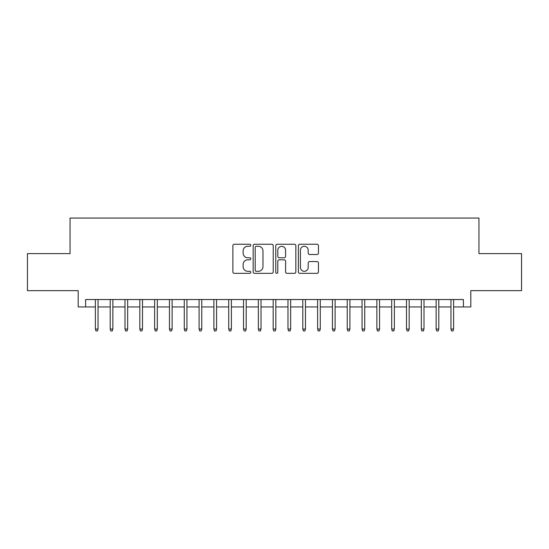<?xml version="1.0" encoding="UTF-8"?>
<svg xmlns="http://www.w3.org/2000/svg" width="549" height="549" viewBox="0 0 549 549"><rect width="100%" height="100%" fill="white"/><g stroke="black" fill="none" stroke-linecap="round" stroke-linejoin="round"><path stroke-width="0.82" d="M250.797 245.273A1.016 1.016 0 0 0 249.774 244.25L234.327 244.25A1.455 1.455 0 0 0 232.872 245.705L232.872 271.885A1.455 1.455 0 0 0 234.327 273.34L249.774 273.34A1.016 1.016 0 0 0 250.797 272.318A1.016 1.016 0 0 0 249.774 271.302L247.777 271.302A4.653 4.653 0 0 1 243.125 266.649L243.125 264.467A4.653 4.653 0 0 1 247.777 259.814L249.774 259.814A1.016 1.016 0 0 0 250.797 258.799A1.016 1.016 0 0 0 249.774 257.776L247.777 257.776A4.653 4.653 0 0 1 243.125 253.123L243.125 250.941A4.653 4.653 0 0 1 247.777 246.288L249.774 246.288A1.016 1.016 0 0 0 250.797 245.273M316.999 254.503A1.455 1.455 0 0 0 318.454 253.048L318.454 245.705A1.455 1.455 0 0 0 316.999 244.25L299.843 244.25A1.455 1.455 0 0 0 298.388 245.705L298.388 271.885A1.455 1.455 0 0 0 299.843 273.34L316.999 273.34A1.455 1.455 0 0 0 318.454 271.885L318.454 263.012A1.455 1.455 0 0 0 316.999 261.557L309.657 261.557A1.455 1.455 0 0 0 308.202 263.012L308.202 267.411A3.891 3.891 0 0 1 304.311 271.302A3.891 3.891 0 0 1 300.42 267.411L300.42 250.179A3.891 3.891 0 0 1 304.311 246.288A3.891 3.891 0 0 1 308.202 250.179L308.202 253.048A1.455 1.455 0 0 0 309.657 254.503L316.999 254.503M85.603 306.946L85.603 299.541L463.397 299.541L463.397 306.946L470.809 306.946L470.809 290.647L521.55 290.647L521.55 253.611L478.954 253.611L478.954 218.056L70.046 218.056L70.046 253.611L27.45 253.611L27.45 290.647L78.191 290.647L78.191 306.946L95.382 306.946M273.23 245.705A1.455 1.455 0 0 0 271.776 244.25L254.612 244.25A1.455 1.455 0 0 0 253.158 245.705L253.158 271.885A1.455 1.455 0 0 0 254.612 273.34L271.776 273.34A1.455 1.455 0 0 0 273.23 271.885L273.23 245.705M277.224 244.25L294.388 244.25A1.455 1.455 0 0 1 295.842 245.705L295.842 271.885A1.455 1.455 0 0 1 294.388 273.34L287.045 273.34A1.455 1.455 0 0 1 285.59 271.885L285.59 261.269A1.455 1.455 0 0 0 284.135 259.814L279.263 259.814A1.455 1.455 0 0 0 277.808 261.269L277.808 272.318A1.016 1.016 0 0 1 276.792 273.34A1.016 1.016 0 0 1 275.77 272.318L275.77 245.705A1.455 1.455 0 0 1 277.224 244.25M98.045 306.946L110.198 306.946M112.861 306.946L125.007 306.946M127.677 306.946L139.823 306.946M142.493 306.946L154.64 306.946M157.309 306.946L169.456 306.946M172.125 306.946L184.272 306.946M186.941 306.946L199.088 306.946M201.758 306.946L213.904 306.946M216.574 306.946L228.72 306.946M231.39 306.946L243.536 306.946M246.199 306.946L258.353 306.946M261.015 306.946L273.169 306.946M275.831 306.946L287.985 306.946M290.647 306.946L302.801 306.946M305.464 306.946L317.61 306.946M320.28 306.946L332.426 306.946M335.096 306.946L347.243 306.946M349.912 306.946L362.059 306.946M364.728 306.946L376.875 306.946M379.544 306.946L391.691 306.946M394.36 306.946L406.507 306.946M409.177 306.946L421.323 306.946M423.993 306.946L436.139 306.946M438.802 306.946L450.955 306.946M453.618 306.946L463.397 306.946M256.211 246.288A1.016 1.016 0 0 0 255.196 247.304L255.196 270.286A1.016 1.016 0 0 0 256.211 271.302L258.318 271.302A4.653 4.653 0 0 0 262.978 266.649L262.978 250.941A4.653 4.653 0 0 0 258.318 246.288L256.211 246.288M285.59 250.255A3.891 3.891 0 0 0 281.699 246.364A3.891 3.891 0 0 0 277.808 250.255L277.808 256.321A1.455 1.455 0 0 0 279.263 257.776L284.135 257.776A1.455 1.455 0 0 0 285.59 256.321L285.59 250.255M95.382 329.023L95.972 330.944L97.454 330.944L98.045 329.023L95.382 329.023L95.382 299.541M98.045 329.023L98.045 299.541M110.198 329.023L110.788 330.944L112.27 330.944L112.861 329.023L110.198 329.023L110.198 299.541M112.861 329.023L112.861 299.541M125.007 329.023L125.604 330.944L127.087 330.944L127.677 329.023L125.007 329.023L125.007 299.541M127.677 329.023L127.677 299.541M139.823 329.023L140.42 330.944L141.903 330.944L142.493 329.023L139.823 329.023L139.823 299.541M142.493 329.023L142.493 299.541M154.64 329.023L155.237 330.944L156.719 330.944L157.309 329.023L154.64 329.023L154.64 299.541M157.309 329.023L157.309 299.541M169.456 329.023L170.053 330.944L171.535 330.944L172.125 329.023L169.456 329.023L169.456 299.541M172.125 329.023L172.125 299.541M184.272 329.023L184.869 330.944L186.344 330.944L186.941 329.023L184.272 329.023L184.272 299.541M186.941 329.023L186.941 299.541M199.088 329.023L199.678 330.944L201.16 330.944L201.758 329.023L199.088 329.023L199.088 299.541M201.758 329.023L201.758 299.541M213.904 329.023L214.494 330.944L215.977 330.944L216.574 329.023L213.904 329.023L213.904 299.541M216.574 329.023L216.574 299.541M228.72 329.023L229.31 330.944L230.793 330.944L231.39 329.023L228.72 329.023L228.72 299.541M231.39 329.023L231.39 299.541M243.536 329.023L244.127 330.944L245.609 330.944L246.199 329.023L243.536 329.023L243.536 299.541M246.199 329.023L246.199 299.541M258.353 329.023L258.943 330.944L260.425 330.944L261.015 329.023L258.353 329.023L258.353 299.541M261.015 329.023L261.015 299.541M273.169 329.023L273.759 330.944L275.241 330.944L275.831 329.023L273.169 329.023L273.169 299.541M275.831 329.023L275.831 299.541M287.985 329.023L288.575 330.944L290.057 330.944L290.647 329.023L287.985 329.023L287.985 299.541M290.647 329.023L290.647 299.541M302.801 329.023L303.391 330.944L304.873 330.944L305.464 329.023L302.801 329.023L302.801 299.541M305.464 329.023L305.464 299.541M317.61 329.023L318.207 330.944L319.69 330.944L320.28 329.023L317.61 329.023L317.61 299.541M320.28 329.023L320.28 299.541M332.426 329.023L333.023 330.944L334.506 330.944L335.096 329.023L332.426 329.023L332.426 299.541M335.096 329.023L335.096 299.541M347.243 329.023L347.84 330.944L349.322 330.944L349.912 329.023L347.243 329.023L347.243 299.541M349.912 329.023L349.912 299.541M362.059 329.023L362.656 330.944L364.131 330.944L364.728 329.023L362.059 329.023L362.059 299.541M364.728 329.023L364.728 299.541M376.875 329.023L377.465 330.944L378.947 330.944L379.544 329.023L376.875 329.023L376.875 299.541M379.544 329.023L379.544 299.541M391.691 329.023L392.281 330.944L393.763 330.944L394.36 329.023L391.691 329.023L391.691 299.541M394.36 329.023L394.36 299.541M406.507 329.023L407.097 330.944L408.58 330.944L409.177 329.023L406.507 329.023L406.507 299.541M409.177 329.023L409.177 299.541M421.323 329.023L421.913 330.944L423.396 330.944L423.993 329.023L421.323 329.023L421.323 299.541M423.993 329.023L423.993 299.541M436.139 329.023L436.729 330.944L438.212 330.944L438.802 329.023L436.139 329.023L436.139 299.541M438.802 329.023L438.802 299.541M450.955 329.023L451.546 330.944L453.028 330.944L453.618 329.023L450.955 329.023L450.955 299.541M453.618 329.023L453.618 299.541"/></g></svg>
